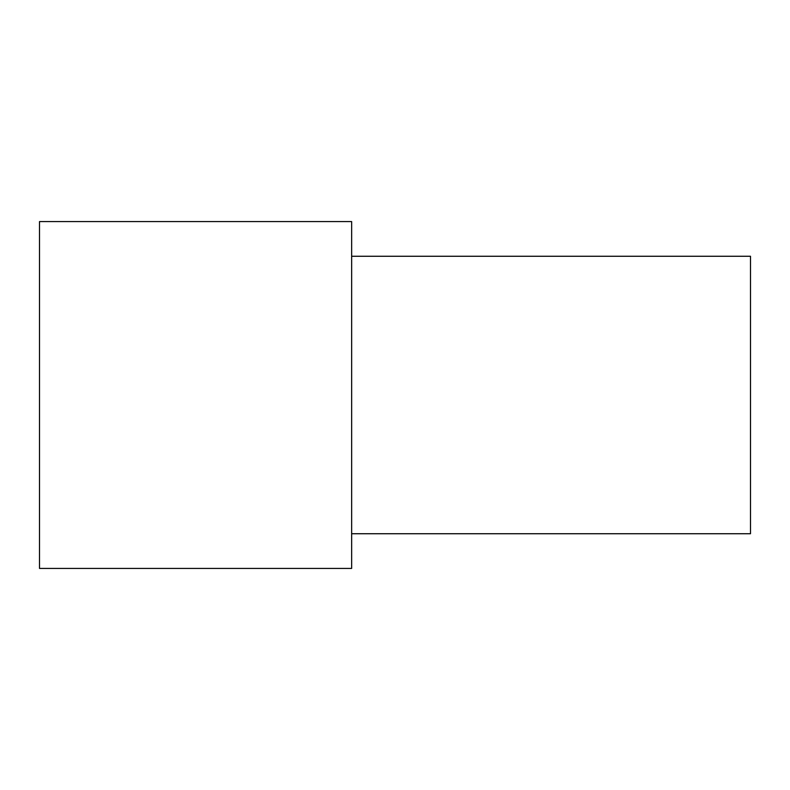 <?xml version="1.0" encoding="UTF-8"?>
<svg xmlns="http://www.w3.org/2000/svg" width="790" height="790" viewBox="0 0 790 790"><rect width="100%" height="100%" fill="white"/><g stroke="black" fill="none" stroke-linecap="round" stroke-linejoin="round"><path stroke-width="1.19" d="M351.649 395L351.649 221.585L39.5 221.585L39.5 568.415L351.649 568.415L351.649 395M351.649 533.734L750.5 533.734L750.5 256.266L351.649 256.266"/></g></svg>
